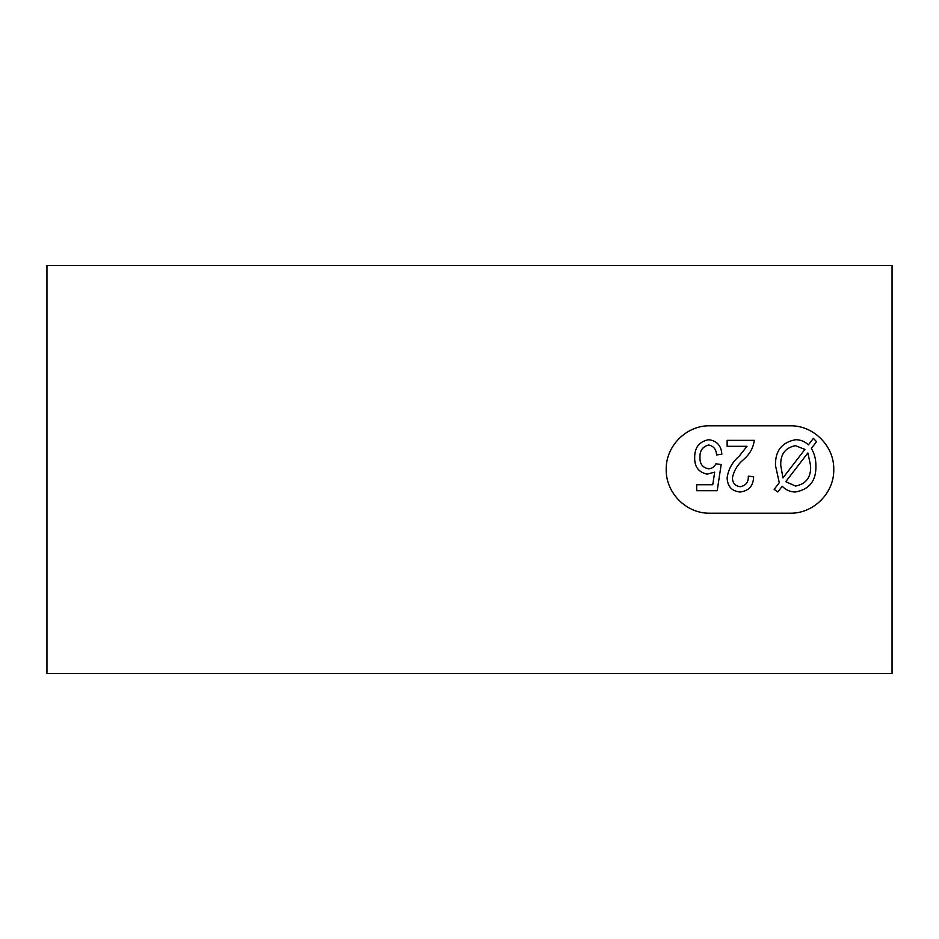 <?xml version="1.0" encoding="UTF-8"?>
<svg xmlns="http://www.w3.org/2000/svg" width="939" height="939" viewBox="0 0 939 939"><rect width="100%" height="100%" fill="white"/><g stroke="black" fill="none" stroke-linecap="round" stroke-linejoin="round"><path stroke-width="1.41" d="M892.05 469.5L892.05 673.486L46.95 673.486L46.95 265.514L892.05 265.514L892.05 469.5M790.051 425.79C813.479 425.238 834.302 446.072 833.762 469.465C834.29 492.916 813.573 513.727 790.051 513.21L709.919 513.21C686.491 513.762 665.669 492.928 666.209 469.535C665.681 446.084 686.397 425.273 709.919 425.79L790.051 425.79M795.356 492.013C790.192 491.93 785.826 490.017 782.246 486.249L777.797 492.013L774.159 489.348L779.276 482.716L775.485 465.544C775.098 450.908 781.811 442.292 795.65 439.698C800.58 439.734 804.817 441.459 808.373 444.886L813.385 438.372L816.543 441.67L811.378 448.384C814.477 453.783 815.979 459.57 815.885 465.744C816.32 480.686 809.477 489.442 795.356 492.013M807.869 452.95L785.755 481.695L795.556 486.062C806.225 483.949 811.237 477.129 810.592 465.603L807.869 452.95M780.779 465.556L782.962 477.916L804.911 449.382L795.415 445.661C785.121 447.797 780.239 454.429 780.779 465.556M747.01 446.318L727.138 446.318L727.138 440.356L754.287 440.356C753.278 447.833 749.792 454.136 743.841 459.288C737.761 464.289 733.958 470.474 732.432 477.834C732.561 483.045 735.167 486.015 740.249 486.719C745.895 485.686 748.583 482.153 748.324 476.12L753.63 476.789C753.336 485.886 748.806 490.968 740.049 492.013C731.739 491.156 727.432 486.39 727.138 477.728C728.359 469.218 732.361 462.047 739.134 456.225L747.01 446.318M708.687 439.698C716.927 440.814 721.305 445.673 721.833 454.265L716.539 454.934C716.316 449.476 713.722 446.166 708.734 444.992C702.595 446.541 699.684 450.685 699.978 457.434C699.708 463.843 702.583 467.645 708.605 468.843C711.962 468.584 714.391 466.906 715.882 463.807L721.175 464.559L717.196 490.698L696.668 490.698L696.668 484.735L712.76 484.735L714.673 472.141L707.126 474.136C698.639 472.305 694.484 466.836 694.684 457.727C694.52 447.598 699.191 441.588 708.687 439.698"/></g></svg>
